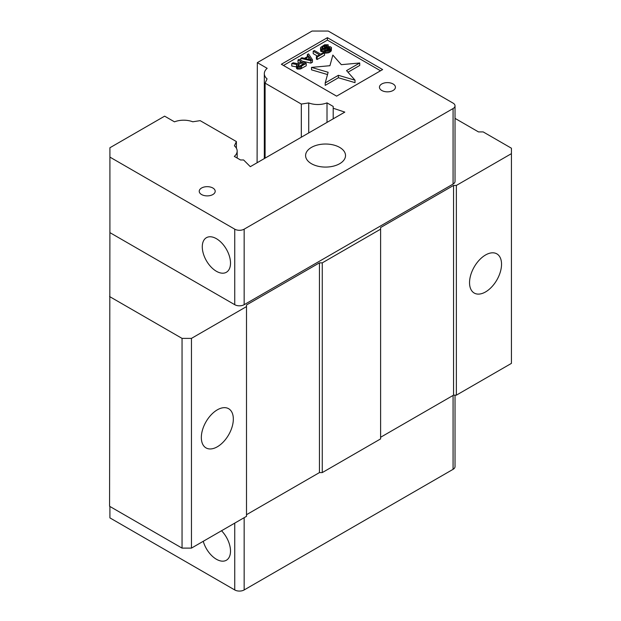 <?xml version="1.0" encoding="UTF-8"?>
<svg xmlns="http://www.w3.org/2000/svg" width="621" height="621" viewBox="0 0 621 621"><rect width="100%" height="100%" fill="white"/><g stroke="black" fill="none" stroke-linecap="round" stroke-linejoin="round"><path stroke-width="0.93" d="M309.087 59.414L308.303 59.236M302.186 64.825L299.943 65.966M311.082 59.864L305.268 58.537L308.777 56.511L311.082 59.864M308.777 58.956L308.777 56.511M302.054 64.747L302.054 62.302L304.306 63.606L299.865 65.997L297.824 65.267L302.054 62.302M298.352 64.444L298.352 65.795M297.917 65.391L297.917 64.863M355.018 80.194L346.549 70.6L359.738 62.985L341.317 64.669L332.848 55.075L329.93 65.71L311.509 67.394L328.129 72.284L325.21 82.919L338.398 75.304L355.018 80.194L355.018 82.64L338.398 77.749L325.21 85.364L325.21 82.919M327.383 49.936L325.031 50.596L328.09 50.565L330.814 48.989L331.474 47.569L330.465 46.769L328.292 46.637L323.3 48.477L322.012 48.182L321.95 47.693L324.418 45.752L328.199 44.782L324.643 44.751L320.661 47.398L320.692 48.772L322.431 49.323L329.448 47.53L330.007 48.073L329.72 48.585L327.383 49.936M319.505 54.834L316.384 56.635L317.137 57.062L324.535 52.793L323.789 52.358L320.669 54.159L314.366 50.518L313.194 51.194L319.505 54.834M301.891 57.714L300.727 58.39L310.896 60.664L312.456 59.763L308.521 53.887L307.348 54.563L308.373 56.053L304.476 58.304L301.891 57.714M299.167 59.29L297.995 59.965L301.154 61.782L297.839 63.699L293.128 62.775L291.761 63.567L296.97 64.545L296.504 65.849L297.366 66.571L301.55 66.067L306.223 63.365L299.167 59.29M338.398 75.304L338.398 77.749M327.508 74.551L311.509 69.839L311.509 67.394M359.738 62.985L359.738 65.43L347.985 72.222M329.751 47.701L329.751 48.531M329.448 47.53L329.448 48.849M328.804 47.382L328.804 49.284M327.919 47.545L327.919 49.75M327.182 47.794L327.182 49.952M326.017 48.469L326.017 50.029M325.031 51.333L322.431 51.768L320.692 51.217L320.483 48.197M324.892 48.943L324.892 51.388M323.813 49.222L323.813 51.667M322.431 49.323L322.431 51.768M321.445 49.206L321.445 51.644M320.692 48.772L320.692 51.217M328.199 44.782L328.199 46.66M327.034 45.457L327.034 46.979M326.382 45.31L326.382 47.235M325.35 45.387L325.35 47.809M325.257 47.864L324.278 48.275M324.418 45.752L324.418 48.197M322.866 46.645L322.866 48.461M322.229 47.188L322.229 48.314M331.474 47.569L331.296 50.813L329.215 52.537L325.031 53.041L325.031 50.596M331.296 48.368L331.296 50.813M330.814 48.989L330.814 51.434M330.186 49.525L330.186 51.97M329.215 50.091L329.215 52.537M328.09 50.565L328.09 53.01M326.863 50.759L326.863 53.204M325.676 50.743L325.676 53.189M324.535 52.793L324.535 55.238L317.137 59.507L316.384 59.073L316.384 56.635M317.385 56.053L313.194 53.639L313.194 51.194M317.137 57.062L317.137 59.507M300.727 60.19L300.727 58.39M307.348 54.563L307.348 56.643M312.456 59.763L312.456 62.209L310.896 63.109L302.551 61.238M310.896 60.664L310.896 63.109M299.035 63.008L297.995 62.411L297.995 59.965M306.223 63.365L306.223 65.81L300.424 68.985L296.76 68.667L296.489 65.166M301.55 66.067L301.55 68.512M300.424 66.54L300.424 68.985M299.19 66.726L299.19 69.172M298.01 66.719L298.01 69.164M297.366 66.571L297.366 69.016M296.76 66.222L296.76 68.667M296.504 65.849L296.504 68.294M296.489 66.897L291.761 66.012L291.761 63.567M380.518 70.786L327.399 40.117L283.479 65.477M237.168 158.037L237.168 151.066A16.301 9.416 0 0 1 234.311 156.391L240.506 159.97L243.611 159.97L250.31 166.669L344.81 112.114L333.205 108.24L333.205 106.447L327.011 102.869L327.011 122.384M236.391 148.202L236.391 141.565L234.412 145.834A16.301 9.416 0 0 1 237.168 151.066M301.325 137.218L301.325 104.072L308.722 102.931L308.722 132.941M333.205 118.813L333.205 108.24M257.094 162.749L257.327 62.643L312.053 31.05L328.245 31.05L453.074 103.117A6.652 3.842 180 0 1 455.022 105.834L455.022 181.363A6.652 3.842 0 0 1 453.074 184.08L244.154 304.694A6.652 3.842 0 0 1 234.746 304.694L109.909 232.627L109.909 147.751L164.635 116.158L174.478 121.84A16.301 9.416 0 0 1 192.758 121.786L200.156 120.645L236.391 141.565M455.022 105.834A6.652 3.842 180 0 1 453.074 108.551L244.154 229.172A6.652 3.842 180 0 1 234.746 229.172L109.909 157.105M216.395 238.681A19.965 11.527 60 0 1 229.436 256.271A19.965 11.527 60 0 1 226.37 272.27A19.965 11.527 60 0 1 206.413 260.742A19.965 11.527 60 0 1 206.413 237.696A19.965 11.527 60 0 1 216.395 238.681M332.794 166.296L330.931 166.653M265.097 158.13L265.097 83.152L267.077 78.883A16.301 9.416 0 0 1 264.321 73.643A16.301 9.416 0 0 1 267.17 68.326L257.327 62.643M201.569 194.536A7.988 4.611 180 0 1 199.232 191.276A7.988 4.611 180 0 1 207.22 186.665A7.988 4.611 180 0 1 215.2 191.276A7.988 4.611 180 0 1 210.271 195.537A7.988 4.611 180 0 1 201.569 194.536M381.791 90.487A7.988 4.611 180 0 1 379.447 87.227A7.988 4.611 180 0 1 387.434 82.616A7.988 4.611 180 0 1 395.422 87.227A7.988 4.611 180 0 1 390.493 91.489A7.988 4.611 180 0 1 381.791 90.487M382.637 69.568L336.605 96.146L281.367 64.25L327.399 37.671L382.637 69.568M327.399 40.117L327.399 37.671M311.439 163.703A19.965 11.527 180 0 1 305.594 155.553A19.965 11.527 180 0 1 325.559 144.025A19.965 11.527 180 0 1 345.524 155.553A19.965 11.527 180 0 1 333.198 166.203A19.965 11.527 180 0 1 311.439 163.703M265.097 83.152L301.325 104.072M308.722 102.931A16.301 9.416 0 0 0 327.011 102.869M109.909 506.464L109.909 517.883L234.746 589.95A6.652 3.842 0 0 0 244.154 589.95L453.074 469.329A6.652 3.842 0 0 0 455.022 466.612L455.022 395.166M221.534 530.745A19.965 11.527 60 0 1 226.37 560.243A19.965 11.527 60 0 1 216.395 559.249A19.965 11.527 60 0 1 203.246 541.302M109.909 223.009L109.575 506.278L182.046 548.11L191.454 548.11L246.506 516.33L246.506 304.965L319.442 262.862L322.268 262.862L322.268 472.589L319.442 472.589L319.442 262.862M182.046 548.11L182.046 338.383L191.454 338.383L191.454 548.11M217.334 446.778A22.628 13.064 -60 0 1 206.025 447.904A22.628 13.064 -60 0 1 206.017 421.775A22.628 13.064 -60 0 1 228.644 408.711A22.628 13.064 -60 0 1 232.114 426.844A22.628 13.064 -60 0 1 217.334 446.778M322.268 472.589L380.611 438.9L380.611 227.542L453.547 185.438L456.365 185.438L456.365 395.166L453.547 395.166L453.547 185.438M485.544 291.932A22.628 13.064 -60 0 1 474.227 293.05A22.628 13.064 -60 0 1 474.227 266.929A22.628 13.064 -60 0 1 496.854 253.865A22.628 13.064 -60 0 1 500.324 271.99A22.628 13.064 -60 0 1 485.544 291.932M456.365 395.166L511.425 363.378L511.425 148.217L483.192 131.916L478.481 131.916L455.022 118.37M182.046 338.383L109.575 296.551M246.506 306.595L191.454 338.383M380.611 229.172L322.268 262.862M511.425 153.651L456.365 185.438M246.506 514.7L319.442 472.589M380.611 437.269L453.547 395.166M453.074 184.08L453.074 108.551M244.154 229.172L244.154 304.694M234.746 304.694L234.746 229.172M453.074 469.329L453.074 395.437M234.746 589.95L234.746 523.123M244.154 517.689L244.154 589.95M264.321 158.58L264.321 73.643"/></g></svg>
